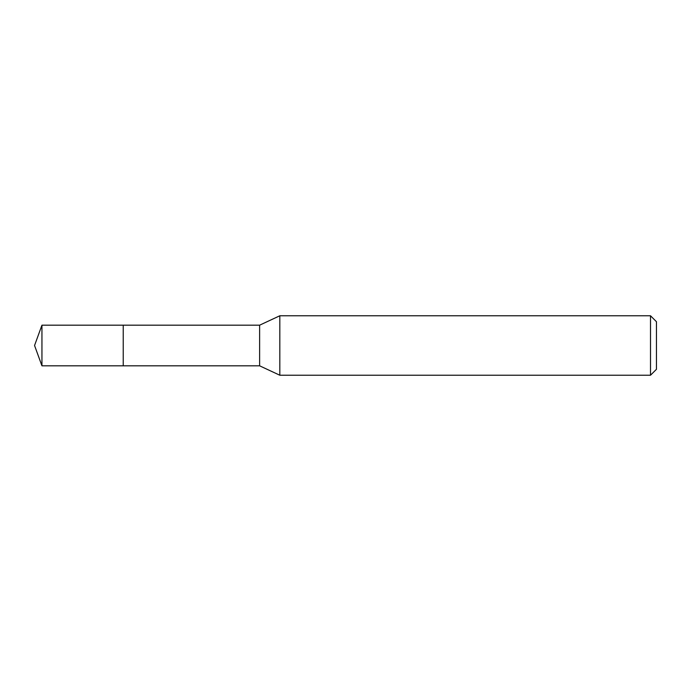 <?xml version="1.0" encoding="UTF-8"?>
<svg xmlns="http://www.w3.org/2000/svg" width="691" height="691" viewBox="0 0 691 691"><rect width="100%" height="100%" fill="white"/><g stroke="black" fill="none" stroke-linecap="round" stroke-linejoin="round"><path stroke-width="1.04" d="M123.223 325.185L41.944 325.185L41.944 365.815L123.223 365.815L123.223 325.185L123.223 365.815L259.626 365.815L259.626 325.185L123.223 325.185M41.944 365.815L34.55 345.5L41.944 325.185M259.626 325.185L279.82 315.77L279.82 375.23L259.626 365.815M279.82 375.23L650.507 375.23L650.507 315.77L279.82 315.77M650.507 315.77L656.45 321.712L656.45 369.288L650.507 375.23"/></g></svg>

